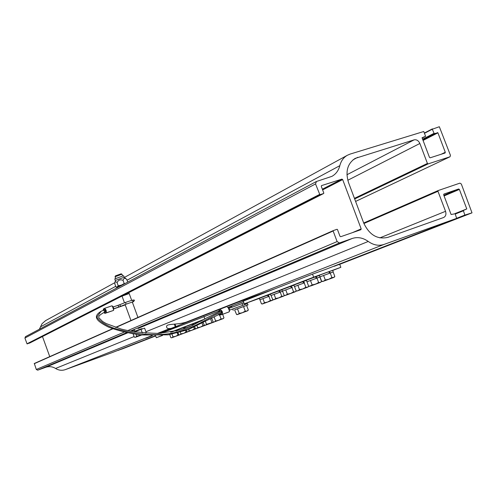 <?xml version="1.0" encoding="UTF-8"?>
<svg xmlns="http://www.w3.org/2000/svg" width="497" height="497" viewBox="0 0 497 497"><rect width="100%" height="100%" fill="white"/><g stroke="black" fill="none" stroke-linecap="round" stroke-linejoin="round"><path stroke-width="0.75" d="M316.452 181.492L331.921 176.348C335.929 174.105 338.556 170.546 339.818 165.675C341.054 160.935 343.564 157.468 347.347 155.275L350.112 154.089L423.748 131.512L425.6 136.308L422.046 137.744L429.47 157.35L430.185 157.797L445.095 152.995L445.293 152.268L437.925 132.829L434.229 133.643L432.284 129.226L439.336 126.729L450.437 155.3L450.04 156.766L428.141 163.886L427.426 163.432L419.872 143.484C418.53 140.626 416.623 139.415 414.138 139.856L355.138 158.413C347.415 163.606 345.222 171.682 348.546 182.641L363.705 223.016C369.352 234.926 377.391 239.709 387.828 237.367L443.604 217.512C445.772 216.357 446.418 214.288 445.542 211.312L437.969 191.295L438.192 190.537L459.93 183.132L461.328 184.008L472.007 212.853L464.825 215.089L463.347 210.486L466.776 208.926L459.377 189.413L458.681 188.978L443.883 194.06L443.653 194.818L451.102 214.505L455.159 213.747L456.637 218.369L384.057 244.412C378.782 246.145 373.514 245.164 368.258 241.455C363.015 237.74 357.685 236.74 352.261 238.461L339.451 242.946L337.115 241.579L333.152 230.999L333.282 230.589L337.065 229.291L337.457 229.521L339.979 236.268L340.725 236.709L360.89 229.707L361.176 228.893L342.675 179.579L341.911 179.119L321.509 185.611L321.292 186.356L323.814 193.084L323.665 193.495L319.875 194.712L315.539 183.933L316.452 181.492M34.312 363.487L112.589 328.691L34.312 363.487L36.306 369.482L37.697 370.172L45.736 367.283C49.147 366.152 52.415 366.544 55.552 368.463C58.689 370.383 61.932 370.774 65.293 369.638L112.403 352.51L155.399 335.755L112.403 352.51M157.934 333.475L170.21 328.424C168.135 328.89 166.955 328.455 166.657 327.125C165.551 323.137 175.484 325.392 186.22 322.131L233.484 303.829L274.903 288.8M152.393 335.736L145.615 338.314L152.169 335.736M179.224 326.15L159.158 333.425M117.857 350.385L122.591 348.801M456.637 218.369L326.641 269.026L456.637 218.369M45.612 320.596L42.04 323.727L39.35 329.262M25.552 336.637L24.918 338.035L27.006 343.794L29.634 343.073M42.475 336.544L49.756 356.622M274.661 288.9L236.671 302.685L158.189 333.462M159.139 333.425L179.392 326.082M216.636 311.892L160.798 333.338M162.531 335.45L156.325 337.712L162.121 335.481M170.601 332.22L204.46 319.192M156.325 337.712L155.604 335.755M204.839 318.981L203.925 316.508M332.698 270.443L340.843 267.311L339.718 264.305L472.007 212.853L339.724 264.323L333.767 266.249M327.057 268.865L312.52 274.12L243.269 301.151L244.275 303.872L313.657 277.171L312.52 274.12M340.843 267.311L313.657 277.171M259.335 298.399L244.275 303.872M176.957 330.089L175.895 330.48L176.485 331.002M175.981 331.126L175.429 330.648L175.895 330.48M175.429 330.648L171.689 332.027M184.48 328.592L183.443 327.566L176.926 330.002L177.23 330.822M185.095 326.97L183.915 327.399L184.921 328.43M183.02 329.126L185.014 328.393M183.449 327.573L183.915 327.399M184.573 328.554L182.902 329.163M192.743 325.274L191.724 324.386L185.064 326.877L185.611 328.101M193.501 323.74L192.202 324.212L193.159 325.081M190.761 326.162L185.518 328.126M191.73 324.392L192.202 324.212M200.558 321.342L200.279 321.099L193.463 323.646L193.867 324.746M202.186 320.403L200.981 321.112M200.285 321.105L200.763 320.925M203.161 319.913L202.204 320.441M211.734 318.217L210.771 318.571M210.306 318.739L208.92 319.248M219.009 314.21L219.842 315.11M219.376 315.278L219.947 315.067M219.481 315.241L218.543 314.408M268.56 296.516L267.386 295.317L259.316 298.343L259.844 299.766L269.057 296.336M270.436 294.212L267.926 295.119L269.181 296.287M268.684 296.473L259.844 299.766M267.398 295.324L267.926 295.119M279.873 292.205L278.687 290.975L270.393 294.087M281.948 289.801L279.233 290.776L280.376 292.019M280.01 292.149L271.02 295.516M282.582 291.223L280.513 291.969M278.693 290.981L279.233 290.776M291.633 287.72L290.428 286.465L281.898 289.664L282.445 291.143L292.149 287.533M293.913 285.21L290.981 286.26L292.286 287.477M291.77 287.664L282.445 291.143M290.434 286.471L290.981 286.26M303.866 283.054L302.642 281.768L294.82 284.682L293.857 285.067L294.423 286.576L304.381 282.861M306.363 280.432L303.201 281.563L304.524 282.812M304.009 282.998L294.423 286.576M302.648 281.78L303.201 281.563M316.595 278.196L315.346 276.885L306.307 280.283L306.984 281.799L319.888 277.028L321.484 281.501L320.261 282.464L310.55 286.036L312.116 284.887L315.552 284.191L318.608 282.495L320.261 282.464L321.31 281.706M319.329 275.468L315.918 276.68L317.117 278.009M316.744 278.14L306.879 281.824M319.888 277.034L317.266 277.947M315.359 276.897L315.918 276.68M329.853 273.139L328.585 271.803L320.354 274.866L319.267 275.301L319.962 276.848M322.099 281.408L321.634 281.333L319.956 276.835L333.251 271.934L332.667 270.356L329.169 271.586L330.381 272.946M330.008 273.083L319.851 276.872M333.251 271.934L330.536 272.89M328.598 271.809L329.169 271.586M172.981 336.86L175.634 336.326L172.055 337.649L172.981 336.86L172.018 334.232M178.001 335.015L179.566 334.885L175.634 336.326L178.001 335.015L177.299 333.096M169.738 334.618L170.85 337.656L171.651 337.798L179.914 334.729M180.958 333.885L183.654 333.338L180.001 334.686L180.958 333.885L180.368 332.276M186.058 332.002L187.636 331.878L183.654 333.338L186.058 332.002L185.543 330.617M178.094 332.897L178.758 334.705L179.572 334.848L187.984 331.716M185.648 328.213L190.686 326.194M189.189 330.803L191.929 330.25L188.201 331.629L189.189 330.803L188.686 329.436M194.377 328.896L195.961 328.772L191.929 330.25L194.377 328.896L193.774 327.25M186.418 330.3L186.915 331.654L187.748 331.803L196.327 328.61M197.7 327.629L200.49 327.063L196.675 328.474L197.7 327.629L196.992 325.703M202.975 325.684L204.571 325.566L200.49 327.063L202.975 325.684L202.018 323.075M194.725 326.802L195.352 328.505L196.197 328.654L214.201 321.988L205.435 325.212L206.497 324.342L213.94 322.025M208.895 319.26L211.741 318.223M205.435 325.212L204.379 325.299L205.435 325.212M203.062 322.503L204.379 325.299M210.504 318.664L211.865 322.367M205.354 321.236L206.497 324.342M215.599 320.938L218.487 320.36L214.499 321.832L215.599 320.938L214.213 317.179M221.066 318.931L222.675 318.819L218.487 320.36L221.066 318.931L219.68 315.166M223.967 317.875L222.675 318.819L223.967 317.875L222.637 314.278M211.71 318.136L213.089 321.882L213.971 322.031L223.395 318.565M264.429 302.698L267.591 302.058L263.106 303.717L264.429 302.698L262.913 298.598M270.411 300.499L272.052 300.424L267.591 302.058L270.411 300.499L268.889 296.398M272.052 300.424L273.064 299.747L272.052 300.424M261.671 303.853L263.106 303.717L262.416 303.978L272.716 300.188M259.931 299.741L261.441 303.816M272.834 299.703L271.014 295.51L282.582 291.236M275.667 298.504L278.892 297.852L274.282 299.554L275.667 298.504L274.114 294.323M281.768 296.255L283.414 296.193L278.892 297.852L281.768 296.255L280.215 292.074M283.414 296.193L284.514 295.411L283.414 296.193M272.561 299.66L274.282 299.554L273.549 299.828L284.06 295.963M287.341 294.143L290.633 293.472L285.899 295.224L287.341 294.143L285.756 289.881M293.565 291.851L295.212 291.795L290.633 293.472L293.565 291.851L291.981 287.589M284.433 295.398L285.899 295.224L285.123 295.516L295.038 291.876L296.405 290.907M282.538 291.112L284.11 295.348M299.48 289.608L302.841 288.925L297.976 290.72L299.48 289.608L297.865 285.266M305.835 287.266L307.488 287.223L302.841 288.925L305.835 287.266L304.22 282.923M296.492 290.919L297.976 290.72L297.15 291.031L308.103 287.005L307.488 287.223L308.761 286.216M294.516 286.539L296.125 290.863M309.035 286.26L320.857 282.253M306.978 281.787L308.618 286.191M316.956 278.065L318.608 282.495M310.47 280.457L312.116 284.887M325.28 279.966L328.784 279.258L323.64 281.159L325.28 279.966L323.59 275.45M331.909 277.525L333.562 277.506L328.784 279.258L331.909 277.525L330.219 273.002M321.634 281.333L323.64 281.159L322.702 281.513L334.139 277.301L333.562 277.506L334.823 276.475L333.145 271.977M233.571 306.724L243.915 302.897M232.08 307.214L231.627 305.984L243.424 301.573M234.609 309.886L247.984 304.928L246.636 305.45L248.326 310.016L247.692 310.774L237.274 314.607L247.692 310.78M233.242 310.358L232.751 309.035L233.64 308.68L247.5 303.611L247.984 304.928M240.2 307.761L240.815 307.531M246.63 305.425L234.596 309.861L236.566 314.489L237.914 314.371L239.194 313.365L242.387 312.725L245.238 311.141L246.959 311.041L248.326 310.016M237.485 308.761L239.194 313.365M243.53 306.531L245.238 311.141M137.818 330.517L138.166 330.387M122.032 296.15L129.183 293.534L131.63 300.219M121.958 274.201L121.106 273.822L115.472 275.872M115.055 276.761L121.989 274.214L122.585 275.847M133.128 333.916L134.308 337.134L135.246 337.308L141.57 335.065M136.675 336.177L139.856 335.537L135.662 337.121L136.675 336.177L136.016 334.369M141.235 335.028L139.856 335.537L141.036 335.009M145.739 333.201L146.273 332.723L145.894 333.214M134.289 331.853L144.59 328.126L146.273 332.723M134.985 331.561L135.147 331.99M140.999 329.343L142.304 332.903M123.517 284.371L121.398 285.129L124.225 283.545L124.909 283.632M114.77 278.929L115.329 280.47L124.188 277.258L126.729 279.389C124.828 277.842 123.604 278.165 123.057 280.364C120.373 279.233 118.379 279.979 117.068 282.6C115.869 281.445 115.161 281.476 114.944 282.7L114.807 283.837L115.963 286.999L117.261 286.856L118.23 285.781L121.398 285.129L117.261 286.856L118.708 286.744M114.757 278.904L123.616 275.705L124.182 277.245M114.944 282.7L115.335 280.482M118.23 285.781L117.068 282.6M124.225 283.545L123.057 280.364M127.735 282.122L126.729 279.389M122.846 284.731L118.628 286.52M105.482 311.594L104.861 309.842L105.482 311.594M104.625 312.184L103.923 310.116L101.195 311.221L96.859 317.049C99.437 321.149 104.954 324.808 113.409 328.026C133.202 334.04 151.653 335.953 168.763 333.779C195.619 329.2 207.541 317.086 221.674 312.11L221.507 313.234M104.643 312.178C99.785 314.676 97.915 316.608 99.046 317.974L102.674 321.528L106.165 323.559L121.069 329.02C130.655 331.58 143.298 333.052 158.984 333.431L180.691 329.859L192.277 325.492C203.192 319.596 212.691 314.818 220.774 311.153L221.674 312.11M352.261 238.461L138.017 328.505M368.258 241.455L145.919 331.76M134.097 336.562L55.552 368.463M134.426 330.008L131.283 331.331M127.611 332.872L45.736 367.283M175.267 326.641L174.335 324.106M445.542 211.312L379.845 237.889M437.969 191.295L363.897 223.513M438.161 190.55L363.698 223.004L438.192 190.537M155.673 335.935L122.585 348.807L155.673 335.935M465.18 215.3L334.257 266.28M155.629 335.823L118.05 350.453M464.825 215.089L456.768 218.226M463.229 210.871L455.264 214.027M463.341 210.492L455.153 213.735L463.347 210.486M466.776 208.926L455.041 213.58M459.377 189.413L444.076 195.93M458.681 188.978L443.84 195.302M384.057 244.412L186.22 322.131M170.21 328.424L157.307 333.493M151.628 335.723L65.293 369.638M339.818 165.675L127.039 280.233M115.72 286.334L40.456 326.852M315.539 183.933L24.918 338.035M319.49 194.482L27.006 343.794M319.875 194.712L27.236 343.912M323.665 193.495L29.596 343.092L323.696 193.476M341.911 179.119L322.36 189.208M342.675 179.579L322.621 189.91M361.176 228.893L352.423 232.646M333.263 230.602L115.559 327.368L333.282 230.589M333.152 230.999L115.857 327.467M112.875 328.797L34.218 363.717M337.115 241.579L127.704 330.623M124.207 332.108L36.306 369.482M339.451 242.946L130.27 331.139M126.654 332.667L37.697 370.172M357.728 157.319L352.988 159.86M414.138 139.856L346.943 174.739M419.872 143.484L347.782 180.262M427.426 163.432L354.442 198.346M428.141 163.886L354.672 198.949M449.947 156.803L355.597 201.428L450.04 156.766M432.347 128.885L424.556 132.947L432.378 128.866M432.284 129.226L424.655 133.196M433.875 133.413L422.605 139.21M434.229 133.643L422.73 139.545M437.571 132.606L422.941 140.104M437.925 132.829L423.065 140.44M445.293 152.268L441.1 154.287M425.569 136.321L422.17 138.073L425.6 136.308M243.381 301.468L238.572 303.344L243.381 301.468M231.645 306.04L228.129 307.413L231.645 306.04M218.742 311.072L216.27 312.035L218.742 311.072M231.708 306.202L228.303 307.531M231.751 306.332L228.421 307.631L231.751 306.332M142.347 328.884L142.03 328.61L139.874 329.325L134.873 331.226L134.83 331.629M104.19 310.06L103.693 310.196M104.395 312.265L104.917 311.899M105.755 311.687L105.258 311.818C105.886 310.743 105.65 310.097 104.55 309.88M104.898 311.992L105.258 311.818M105.762 311.538L104.954 311.799M103.966 309.047L103.587 308.817L103.183 310.383L104.078 308.991C104.873 306.388 107.644 313.974 105.482 312.824L103.904 312.445L105.184 313.427L105.538 312.899M113.707 310.066L112.303 305.99M105.513 312.886L106.066 312.992L105.482 312.824M104.066 308.948L104.469 308.376L111.788 305.866C113.465 306.991 113.993 308.525 113.384 310.47L106.066 312.992C106.662 311.047 106.128 309.507 104.469 308.376L104.159 308.767M104.196 308.606L103.277 309.209M104.693 313.309L112.726 310.7M220.68 313.539L220.333 313.675M219.581 311.6L219.904 311.476M219.935 311.464L219.357 311.687M220.121 313.756L220.699 313.532M221.246 313.327C222.053 312.215 221.799 311.526 220.482 311.259M220.693 311.178L221.14 311.079M221.848 313.029L221.469 313.247M218.823 310.886L219.283 310.271L218.73 311.936L219.954 310.439C221.146 307.817 223.973 315.458 221.376 314.297L219.512 313.998M229.558 311.265L228.179 307.488M221.233 314.352L222.103 314.452L221.376 314.297M229.086 311.905C229.943 309.538 229.378 307.997 227.396 307.301C229.359 308.308 229.925 309.842 229.086 311.905L222.103 314.452C222.929 312.389 222.364 310.849 220.407 309.83L219.954 310.439M220.214 314.707L220.972 314.881L221.451 314.384M113.179 306.984L117.845 305.388L118.472 306.096L118.46 307.127L113.782 308.743M117.845 305.388L120.131 304.543L120.025 305.531L120.808 306.264L118.448 307.134M132.395 302.294C136.625 299.231 134.314 299.275 125.461 302.437L126.139 304.164L120.808 306.264M232.795 308.941L229.633 310.116M242.722 305.307L242.002 303.617L243.921 302.928M175.857 326.436L174.987 324.069M347.347 155.275L124.393 277.432M114.962 282.6L45.469 320.677M316.204 181.598L25.397 336.705M211.623 318.167L211.498 317.838M270.927 295.535L270.393 294.081M171.651 337.798L171.21 337.724M179.572 334.848L179.1 334.767M187.748 331.803L187.257 331.716M196.197 328.654L195.675 328.56M213.971 322.031L213.381 321.932M262.416 303.978L261.621 303.841M273.549 299.828L272.71 299.685M295.845 291.571L296.336 290.981M285.123 295.516L284.222 295.361M308.103 287.005L308.575 286.44M297.15 291.031L296.187 290.869M309.668 286.371L308.631 286.191M334.139 277.301L334.574 276.779M322.702 281.513L321.677 281.339M237.274 314.607L236.566 314.489M137.936 317.421L132.27 301.959M134.873 331.226L134.233 329.474M130.959 320.528L125.114 304.568M124.48 302.822L122.013 296.082M115.484 275.854L115.062 276.717M118.771 286.906L118.621 286.496M115.646 278.376L115.049 276.742M135.246 337.308L134.755 337.221M128.81 292.621L129.177 293.522M116.894 287.154L116.149 287.03M104.003 310.022L104.712 310.159M105.258 311.538L104.768 312.215M104.892 309.581L104.886 309.588C104.451 308.308 106.302 312.01 105.65 311.787M111.788 305.866C113.353 306.239 113.881 307.773 113.384 310.47M220.848 311.041C221.625 311.781 221.892 312.514 221.656 313.24M219.5 314.005L220.972 314.881L227.949 312.34M125.461 302.437L120.131 304.543M126.139 304.164L133.712 301.561L132.78 300.989L133.034 299.983M113.801 308.867L125.244 304.928M232.72 308.991L234.193 308.475M242.965 303.344L243.94 302.977M244.095 303.394L245.052 304.462M245.897 303.282L245.568 304.276M229.633 310.091L238.044 307.034M228.993 308.339L242.008 303.617M101.195 311.221L103.923 310.116M221.532 313.222L187.972 329.716L168.203 334.841L140.893 334.99C128.201 333.133 117.447 330.511 108.619 327.138C94.772 320.267 93.306 316.092 101.233 311.203"/></g></svg>
